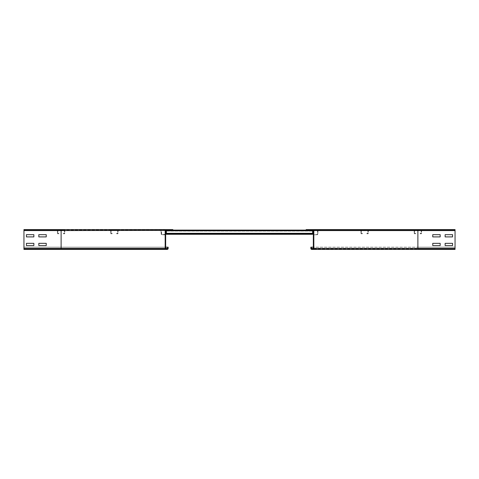 <?xml version="1.0" encoding="UTF-8"?>
<svg xmlns="http://www.w3.org/2000/svg" width="479" height="479" viewBox="0 0 479 479"><rect width="100%" height="100%" fill="white"/><g stroke="black" fill="none" stroke-linecap="round" stroke-linejoin="round"><path stroke-width="0.36" stroke-dasharray="2.4 1.8" d="M313.829 245.571L313.332 245.571L313.332 243.338L313.332 245.571L313.332 243.338L313.332 245.571L313.332 243.338L313.332 245.571L313.332 243.338L313.332 245.571L313.829 245.571L313.829 243.338L313.829 245.571L313.332 245.571L313.829 245.571L313.829 243.338L313.332 243.338L313.829 243.338L313.829 245.571L313.332 245.571L313.829 245.571L313.829 243.338L313.332 243.338L313.829 243.338L313.829 245.571L313.332 245.571L313.829 245.571L313.829 243.338L313.332 243.338L313.829 243.338L313.829 245.571M313.829 236.901L313.332 236.901L313.332 234.668L313.332 236.901L313.332 234.668L313.332 236.901L313.332 234.668L313.332 236.901L313.332 234.668L313.332 236.901L313.829 236.901L313.829 234.668L313.829 236.901L313.332 236.901L313.829 236.901L313.829 234.668L313.332 234.668L313.829 234.668L313.829 236.901L313.332 236.901L313.829 236.901L313.829 234.668L313.332 234.668L313.829 234.668L313.829 236.901L313.332 236.901L313.829 236.901L313.829 234.668L313.332 234.668L313.829 234.668L313.829 236.901M440.183 245.571L440.183 243.338L432.753 243.338L432.753 245.571L440.183 245.571L440.183 243.338L432.753 243.338L432.753 245.571L440.183 245.571M452.571 245.571L452.571 243.338L445.141 243.338L445.141 245.571L452.571 245.571L452.571 243.338L445.141 243.338L445.141 245.571L452.571 245.571M440.183 236.901L440.183 234.668L432.753 234.668L432.753 236.901L440.183 236.901L440.183 234.668L432.753 234.668L432.753 236.901L440.183 236.901M306.147 229.591L312.835 229.591A0.994 0.994 0 0 1 313.829 230.579L313.829 248.421A0.994 0.994 0 0 1 312.835 249.409L311.847 249.409A0.994 0.994 0 0 1 310.853 248.421L310.853 247.182L311.35 247.182L311.35 248.421A0.497 0.497 0 0 0 311.847 248.912L312.835 248.912A0.497 0.497 0 0 0 313.332 248.421L313.332 230.579A0.497 0.497 0 0 0 312.835 230.088L306.147 230.088L306.147 229.591L417.886 229.591L306.147 229.591L306.147 230.088L417.886 230.088L306.147 230.088L417.886 230.088L417.886 248.912L417.886 248.421L417.886 248.912L455.05 248.912L455.05 249.409L417.886 249.409L417.886 247.182L455.05 247.182L455.05 249.409L455.05 230.088L312.835 230.088A0.497 0.497 0 0 1 313.332 230.579L313.332 248.421A0.497 0.497 0 0 1 312.835 248.912L417.886 248.912L312.835 248.912A0.497 0.497 0 0 0 313.332 248.421L313.332 230.579A0.497 0.497 0 0 0 312.835 230.088L306.147 230.088L306.147 229.591L312.835 229.591A0.994 0.994 0 0 1 313.829 230.579L313.829 248.421A0.994 0.994 0 0 1 312.835 249.409L311.847 249.409A0.994 0.994 0 0 1 310.853 248.421L310.853 247.182L311.35 247.182L311.35 248.421A0.497 0.497 0 0 0 311.847 248.912A0.497 0.497 0 0 1 311.35 248.421L311.35 247.182L417.886 247.182L313.332 247.182M452.571 236.901L452.571 234.668L445.141 234.668L445.141 236.901L452.571 236.901L452.571 234.668L445.141 234.668L445.141 236.901L452.571 236.901M455.05 230.579L417.886 230.579L455.05 230.579L455.05 229.591L417.886 229.591L455.05 229.591L455.05 230.579L313.332 230.579L313.332 234.297L313.332 230.579L417.886 230.579L417.886 230.088L455.05 230.088L455.05 229.591L417.886 229.591L417.886 230.579L313.829 230.579A0.994 0.994 0 0 0 312.835 229.591A0.994 0.994 0 0 1 313.829 230.579L313.829 248.421L417.886 248.421L417.886 249.409L417.886 230.579L417.886 248.421L455.05 248.421L417.886 248.421L417.886 248.912L455.05 248.912L417.886 248.912L455.05 248.912L455.05 230.579L455.05 249.409L455.05 247.182L417.886 247.182L455.05 247.182L417.886 247.182L417.886 248.421L310.853 248.421L310.853 247.182L311.35 247.182M38.817 245.571L46.247 245.571L46.247 243.338L38.817 243.338L38.817 245.571L46.247 245.571L46.247 243.338L38.817 243.338L38.817 245.571M26.429 245.571L33.859 245.571L33.859 243.338L26.429 243.338L26.429 245.571L33.859 245.571L33.859 243.338L26.429 243.338L26.429 245.571M38.817 236.901L46.247 236.901L46.247 234.668L38.817 234.668L38.817 236.901L46.247 236.901L46.247 234.668L38.817 234.668L38.817 236.901M26.429 236.901L33.859 236.901L33.859 234.668L26.429 234.668L26.429 236.901L33.859 236.901L33.859 234.668L26.429 234.668L26.429 236.901M165.668 245.571L165.668 243.338L165.668 245.571L165.668 243.338L165.668 245.571L165.668 243.338L165.668 245.571L165.668 243.338L165.668 245.571L165.171 245.571L165.171 243.338L165.171 245.571L165.668 245.571L165.171 245.571L165.171 243.338L165.668 243.338L165.171 243.338L165.171 245.571L165.668 245.571L165.171 245.571L165.668 245.571L165.171 245.571L165.171 243.338L165.668 243.338L165.171 243.338L165.171 245.571L165.668 245.571M165.668 236.901L165.668 234.668L165.668 236.901L165.668 234.668L165.668 236.901L165.668 234.668L165.668 236.901L165.668 234.668L165.668 236.901L165.171 236.901L165.171 234.668L165.171 236.901L165.668 236.901L165.171 236.901L165.171 234.668L165.668 234.668L165.171 234.668L165.171 236.901L165.668 236.901L165.171 236.901L165.668 236.901L165.171 236.901L165.171 234.668L165.668 234.668L165.171 234.668L165.171 236.901L165.668 236.901M165.668 247.182L61.114 247.182L61.114 248.912L166.165 248.912A0.497 0.497 0 0 1 165.668 248.421L165.668 230.579L165.668 248.421A0.497 0.497 0 0 0 166.165 248.912L61.114 248.912L61.114 230.088L23.95 230.088L172.853 230.088L61.114 230.088L61.114 229.591L172.853 229.591L166.165 229.591L172.853 229.591L172.853 230.088L166.165 230.088L172.853 230.088L172.853 229.591L172.853 230.088L166.165 230.088A0.497 0.497 0 0 0 165.668 230.579L165.668 248.421A0.497 0.497 0 0 0 166.165 248.912L23.95 248.912L23.95 248.421L23.95 249.409L23.95 248.421L23.95 249.409L167.153 249.409A0.994 0.994 0 0 0 168.147 248.421L168.147 247.182L23.95 247.182L23.95 249.409L61.114 249.409L61.114 248.421L23.95 248.421L23.95 247.182L168.147 247.182L167.65 247.182L167.65 248.421L167.65 247.182L168.147 247.182L168.147 248.421A0.994 0.994 0 0 1 167.153 249.409L166.165 249.409A0.994 0.994 0 0 1 165.171 248.421A0.994 0.994 0 0 0 166.165 249.409L167.153 249.409A0.994 0.994 0 0 0 168.147 248.421L168.147 247.182M167.153 249.409A0.994 0.994 0 0 0 168.147 248.421L61.114 248.421L61.114 248.912L23.95 248.912L23.95 248.421L23.95 249.409M166.165 229.591L61.114 229.591L61.114 230.088L23.95 230.088L23.95 229.591L23.95 248.421L23.95 230.088L23.95 248.421L61.114 248.421L23.95 248.421L61.114 248.421L23.95 248.421L61.114 248.421L61.114 247.182L167.65 247.182L167.65 248.421A0.497 0.497 0 0 1 167.153 248.912A0.497 0.497 0 0 0 167.65 248.421A0.497 0.497 0 0 1 167.153 248.912A0.497 0.497 0 0 0 167.65 248.421L61.114 248.421L165.171 248.421L165.171 230.579L165.171 248.421A0.994 0.994 0 0 0 166.165 249.409A0.994 0.994 0 0 1 165.171 248.421L165.171 230.579A0.994 0.994 0 0 1 166.165 229.591A0.994 0.994 0 0 0 165.171 230.579A0.994 0.994 0 0 1 166.165 229.591A0.994 0.994 0 0 0 165.171 230.579L23.95 230.579L61.114 230.579L61.114 249.409L61.114 248.421L168.147 248.421M166.411 230.333L172.482 230.088L165.914 230.088A0.497 0.497 0 0 0 165.423 230.579L165.423 234.297L161.704 234.656L161.459 230.579L160.962 230.088L157.986 230.088L160.962 230.088L161.459 230.579L161.207 234.297L160.962 230.333L161.207 234.297L161.704 234.794L161.207 234.297L163.393 234.794L161.704 234.656L163.393 234.794L165.423 234.297L165.423 230.579A0.497 0.497 0 0 1 165.914 230.088L172.482 230.333L165.668 230.579A0.497 0.497 0 0 1 166.165 230.088A0.497 0.497 0 0 0 165.668 230.579L61.114 230.579L61.114 229.591L23.95 229.591L23.95 230.088L61.114 230.088L61.114 230.579L165.171 230.579M313.829 243.338L313.332 243.338L313.829 243.338M417.886 230.088L455.05 230.088L417.886 230.088M455.05 229.591L455.05 230.088M417.886 249.409L455.05 249.409L417.886 249.409M313.829 234.668L313.332 234.668L313.829 234.668M310.853 248.421A0.994 0.994 0 0 0 311.847 249.409L312.835 249.409A0.994 0.994 0 0 0 313.829 248.421A0.994 0.994 0 0 1 312.835 249.409L311.847 249.409A0.994 0.994 0 0 1 310.853 248.421L417.886 248.421L417.886 247.182L417.886 248.421L313.332 248.421A0.497 0.497 0 0 1 312.835 248.912M165.171 243.338L165.668 243.338L165.171 243.338L165.171 245.571L165.171 243.338L165.668 243.338L165.171 243.338M165.171 234.668L165.668 234.668L165.171 234.668L165.171 236.901L165.171 234.668L165.668 234.668L165.171 234.668M166.165 248.912A0.497 0.497 0 0 1 165.668 248.421L61.114 248.421L61.114 248.912L23.95 248.912L167.153 248.912M61.114 247.182L23.95 247.182L61.114 247.182L61.114 248.421L61.114 247.182M23.95 229.591L23.95 230.088M187.469 230.088L192.426 230.088L192.426 230.459L187.469 230.459L192.426 230.459L187.469 230.459L192.426 230.459L192.426 230.088L187.469 230.088L187.469 230.459L187.469 230.088L192.426 230.088L192.426 230.459L192.426 230.088L187.469 230.088L187.469 230.459L187.469 230.088M199.857 230.088L204.814 230.088L204.814 230.459L199.857 230.459L204.814 230.459L199.857 230.459L204.814 230.459L204.814 230.088L199.857 230.088L199.857 230.459L199.857 230.088L204.814 230.088L204.814 230.459L204.814 230.088L199.857 230.088L199.857 230.459L199.857 230.088M212.245 230.088L217.203 230.088L217.203 230.459L212.245 230.459L217.203 230.459L212.245 230.459L217.203 230.459L217.203 230.088L212.245 230.088L212.245 230.459L212.245 230.088L217.203 230.088L217.203 230.459L217.203 230.088L212.245 230.088L212.245 230.459L212.245 230.088M224.633 230.088L229.591 230.088L229.591 230.459L224.633 230.459L229.591 230.459L224.633 230.459L229.591 230.459L229.591 230.088L224.633 230.088L224.633 230.459L224.633 230.088L229.591 230.088L229.591 230.459L229.591 230.088L224.633 230.088L224.633 230.459L224.633 230.088M237.021 230.088L241.979 230.088L241.979 230.459L237.021 230.459L241.979 230.459L237.021 230.459L241.979 230.459L241.979 230.088L237.021 230.088L237.021 230.459L237.021 230.088L241.979 230.088L241.979 230.459L241.979 230.088L237.021 230.088L237.021 230.459L237.021 230.088M249.409 230.088L254.367 230.088L254.367 230.459L249.409 230.459L254.367 230.459L249.409 230.459L254.367 230.459L254.367 230.088L249.409 230.088L249.409 230.459L249.409 230.088L254.367 230.088L254.367 230.459L254.367 230.088L249.409 230.088L249.409 230.459L249.409 230.088M261.797 230.088L266.755 230.088L266.755 230.459L261.797 230.459L266.755 230.459L261.797 230.459L266.755 230.459L266.755 230.088L261.797 230.088L261.797 230.459L261.797 230.088L266.755 230.088L266.755 230.459L266.755 230.088L261.797 230.088L261.797 230.459L261.797 230.088M274.186 230.088L279.143 230.088L279.143 230.459L274.186 230.459L279.143 230.459L274.186 230.459L279.143 230.459L279.143 230.088L274.186 230.088L274.186 230.459L274.186 230.088L279.143 230.088L279.143 230.459L279.143 230.088L274.186 230.088L274.186 230.459L274.186 230.088M286.574 230.088L291.531 230.088L291.531 230.459L286.574 230.459L291.531 230.459L286.574 230.459L291.531 230.459L291.531 230.088L286.574 230.088L286.574 230.459L286.574 230.088L291.531 230.088L291.531 230.459L291.531 230.088L286.574 230.088L286.574 230.459L286.574 230.088M175.08 230.088L180.038 230.088L180.038 230.459L175.08 230.459L180.038 230.459L175.08 230.459L180.038 230.459L180.038 230.088L175.08 230.088L175.08 230.459L175.08 230.088L180.038 230.088L180.038 230.459L180.038 230.088L175.08 230.088L175.08 230.459L175.08 230.088M298.962 230.088L303.92 230.088L303.92 230.459L298.962 230.459L303.92 230.459L298.962 230.459L303.92 230.459L303.92 230.088L298.962 230.088L298.962 230.459L298.962 230.088L303.92 230.088L303.92 230.459L303.92 230.088L298.962 230.088L298.962 230.459L298.962 230.088M172.853 230.088L166.411 230.088L166.411 233.8L166.411 233.429L312.589 233.309L312.589 233.722L166.411 233.722L166.411 233.351L166.411 233.722L312.589 233.722L166.411 233.8L166.411 233.351L312.589 233.351L312.589 233.8L312.589 233.351L166.411 233.309L166.411 233.8L166.411 233.351L312.589 233.309L312.589 233.8L312.589 230.088L312.589 233.8L312.589 233.351L166.411 233.351L166.411 233.722L312.589 233.8L312.589 230.088L166.411 230.088L166.411 233.429L166.411 230.088L166.411 230.459L312.589 230.459L312.589 230.088L166.411 230.088L166.411 230.459L312.589 230.459L312.589 233.309L312.589 230.088L306.147 230.088M166.411 234.297L312.589 234.297L166.411 234.297L312.589 234.297L166.411 234.297L312.589 234.297L166.411 234.297L312.589 234.297L312.589 233.848L312.589 234.219L312.589 233.848L166.411 233.926L312.589 233.848L166.411 233.848L312.589 233.848L312.589 234.219L312.589 233.848L166.411 233.848L166.411 234.219L312.589 234.219L166.411 234.219L166.411 233.848L312.589 233.8L166.411 233.8L166.411 234.297L166.411 233.926L312.589 233.926L312.589 234.297L166.411 234.297L166.411 233.848L312.589 233.926L312.589 234.297L312.589 230.579L166.411 230.579L166.411 231.076L166.411 230.579L166.411 231.076L312.589 230.95L312.589 230.579L166.411 230.579L166.411 230.95L312.589 231.076L312.589 230.579L312.589 233.8L166.411 233.8L312.589 233.926L312.589 234.297L166.411 234.297L166.411 233.926L312.589 233.926L312.589 234.297L166.411 234.297L166.411 233.926L312.589 233.8L312.589 234.297L312.589 230.579L166.411 230.579L166.411 230.95L312.589 230.95L312.589 233.926L166.411 233.848L166.411 234.219L312.589 234.297L166.411 234.219L166.411 233.8L166.411 234.219L312.589 234.219L312.589 233.848L166.411 233.848L312.589 233.8L312.589 234.297L166.411 234.297L166.411 233.848L166.411 234.219L312.589 234.219L312.589 233.848L312.589 234.297L166.411 234.297L166.411 230.579L166.411 230.95L312.589 230.95L312.589 230.579L312.589 233.926L312.589 230.579L166.411 230.579L166.411 230.95L312.589 230.95L312.589 230.579L166.411 230.579L166.411 233.8L166.411 233.429L312.589 233.351L312.589 234.297L166.411 234.219L166.411 233.848L312.589 233.848L166.411 233.848L166.411 234.219L312.589 234.297L166.411 234.297L166.411 233.429L312.589 233.429L312.589 234.297L166.411 234.297L166.411 230.579L166.411 230.95L312.589 230.95L312.589 233.309L312.589 230.579L166.411 230.459L312.589 230.459L166.411 230.579L166.411 234.297L166.411 230.579L166.411 233.8L166.411 233.309L312.589 233.429L312.589 234.297L312.589 230.088L166.411 230.088L166.411 230.459L312.589 230.459L312.589 230.088M312.589 234.297L312.589 231.076L312.589 233.8L166.411 233.8L166.411 230.95L312.589 230.95L312.589 233.8L166.411 233.8L166.411 230.579L166.411 230.95L312.589 230.95L312.589 230.579L312.589 231.076L312.589 230.579L166.411 230.579L166.411 230.088M417.017 230.088L417.017 230.459L418.754 230.459L417.017 230.459L418.754 230.459L417.017 230.459L418.754 230.459L417.017 230.459L418.754 230.459L417.017 230.459L418.754 230.459L417.017 230.459L418.754 230.459L417.017 230.459L418.754 230.459L417.017 230.459L418.754 230.459L417.017 230.459L418.754 230.459L417.017 230.459L418.754 230.459L417.017 230.459L418.754 230.459L417.017 230.459L417.017 230.088L418.754 230.088L417.017 230.088L417.017 230.459L417.017 230.088L418.754 230.088L418.754 230.459L418.754 230.088L417.017 230.088L417.017 230.459L417.017 230.088L418.754 230.088L418.754 230.459L418.754 230.088L417.017 230.088L417.017 230.459L417.017 230.088L418.754 230.088L418.754 230.459L418.754 230.088L417.017 230.088L417.017 230.459L417.017 230.088L418.754 230.088L418.754 230.459L418.754 230.088L417.017 230.088L417.017 230.459L417.017 230.088L418.754 230.088L418.754 230.459L418.754 230.088L417.017 230.088L417.017 230.459L417.017 230.088L418.754 230.088L418.754 230.459L418.754 230.088L417.017 230.088L417.017 230.459L417.017 230.088L418.754 230.088L418.754 230.459L418.754 230.088L417.017 230.088L417.017 230.459L417.017 230.088L418.754 230.088L418.754 230.459L418.754 230.088L417.017 230.088L417.017 230.459L417.017 230.088L418.754 230.088L418.754 230.459L418.754 230.088L417.017 230.088L417.017 230.459L417.017 230.088L418.754 230.088L418.754 230.459L418.754 230.088L417.017 230.088M418.754 230.088L418.754 230.459L418.754 230.088M421.095 233.429L420.149 233.351L421.233 233.309L421.233 230.579L421.065 233.8L420.119 233.722L420.149 233.351L420.119 233.722L421.065 233.8L421.095 233.429M421.604 233.309A0.497 0.497 0 0 1 421.065 233.8A0.497 0.497 0 0 0 421.604 233.309L421.233 233.309L421.604 233.309L421.604 230.579L421.604 233.309M421.107 230.088A0.497 0.497 0 0 1 421.604 230.579L414.664 230.459L421.604 230.579A0.497 0.497 0 0 0 421.107 230.088L421.107 230.459L421.107 230.088L414.664 230.088L421.107 230.088M414.167 230.579A0.497 0.497 0 0 1 414.664 230.088L414.539 233.309L414.664 230.088A0.497 0.497 0 0 0 414.167 230.579L414.539 230.579L414.167 230.579L414.167 233.309L414.167 230.579M414.706 233.8A0.497 0.497 0 0 1 414.167 233.309L415.628 233.351L414.167 233.309A0.497 0.497 0 0 0 414.706 233.8L415.658 233.722L415.628 233.351L415.658 233.722L414.706 233.8M60.246 230.088L60.246 230.459L61.983 230.459L60.246 230.459L61.983 230.459L60.246 230.459L61.983 230.459L60.246 230.459L61.983 230.459L60.246 230.459L61.983 230.459L60.246 230.459L61.983 230.459L60.246 230.459L61.983 230.459L60.246 230.459L61.983 230.459L60.246 230.459L61.983 230.459L60.246 230.459L61.983 230.459L60.246 230.459L61.983 230.459L60.246 230.459L60.246 230.088L61.983 230.088L60.246 230.088L60.246 230.459L60.246 230.088L61.983 230.088L61.983 230.459L61.983 230.088L60.246 230.088L60.246 230.459L60.246 230.088L61.983 230.088L61.983 230.459L61.983 230.088L60.246 230.088L60.246 230.459L60.246 230.088L61.983 230.088L61.983 230.459L61.983 230.088L60.246 230.088L60.246 230.459L60.246 230.088L61.983 230.088L61.983 230.459L61.983 230.088L60.246 230.088L60.246 230.459L60.246 230.088L61.983 230.088L61.983 230.459L61.983 230.088L60.246 230.088L60.246 230.459L60.246 230.088L61.983 230.088L61.983 230.459L61.983 230.088L60.246 230.088L60.246 230.459L60.246 230.088L61.983 230.088L61.983 230.459L61.983 230.088L60.246 230.088L60.246 230.459L60.246 230.088L61.983 230.088L61.983 230.459L61.983 230.088L60.246 230.088L60.246 230.459L60.246 230.088L61.983 230.088L61.983 230.459L61.983 230.088L60.246 230.088L60.246 230.459L60.246 230.088L61.983 230.088L61.983 230.459L61.983 230.088L60.246 230.088M61.983 230.088L61.983 230.459L61.983 230.088M64.324 233.429L63.372 233.351L64.461 233.309L64.461 230.579L64.294 233.8L63.342 233.722L63.372 233.351L63.342 233.722L64.294 233.8L64.324 233.429M64.833 233.309A0.497 0.497 0 0 1 64.294 233.8A0.497 0.497 0 0 0 64.833 233.309L64.461 233.309L64.833 233.309L64.833 230.579L64.833 233.309M64.336 230.088A0.497 0.497 0 0 1 64.833 230.579L57.893 230.459L64.833 230.579A0.497 0.497 0 0 0 64.336 230.088L64.336 230.459L64.336 230.088L57.893 230.088L64.336 230.088M57.396 230.579A0.497 0.497 0 0 1 57.893 230.088L57.767 233.309L57.893 230.088A0.497 0.497 0 0 0 57.396 230.579L57.767 230.579L57.396 230.579L57.396 233.309L57.396 230.579M57.935 233.8A0.497 0.497 0 0 1 57.396 233.309L58.851 233.351L57.396 233.309A0.497 0.497 0 0 0 57.935 233.8L58.881 233.722L58.851 233.351L58.881 233.722L57.935 233.8M363.753 230.088L363.753 230.459L365.483 230.459L363.753 230.459L365.483 230.459L363.753 230.459L365.483 230.459L363.753 230.459L365.483 230.459L363.753 230.459L365.483 230.459L363.753 230.459L365.483 230.459L363.753 230.459L365.483 230.459L363.753 230.459L365.483 230.459L363.753 230.459L365.483 230.459L363.753 230.459L365.483 230.459L363.753 230.459L365.483 230.459L363.753 230.459L365.483 230.459L363.753 230.459L365.483 230.459L363.753 230.459L363.753 230.088L365.483 230.088L363.753 230.088L363.753 230.459L363.753 230.088L365.483 230.088L365.483 230.459L365.483 230.088L363.753 230.088L363.753 230.459L363.753 230.088L365.483 230.088L365.483 230.459L365.483 230.088L363.753 230.088L363.753 230.459L363.753 230.088L365.483 230.088L365.483 230.459L365.483 230.088L363.753 230.088L363.753 230.459L363.753 230.088L365.483 230.088L365.483 230.459L365.483 230.088L363.753 230.088L363.753 230.459L363.753 230.088L365.483 230.088L365.483 230.459L365.483 230.088L363.753 230.088L363.753 230.459L363.753 230.088L365.483 230.088L365.483 230.459L365.483 230.088L363.753 230.088L363.753 230.459L363.753 230.088L365.483 230.088L365.483 230.459L365.483 230.088L363.753 230.088L363.753 230.459L363.753 230.088L365.483 230.088L365.483 230.459L365.483 230.088L363.753 230.088L363.753 230.459L363.753 230.088L365.483 230.088L365.483 230.459L365.483 230.088L363.753 230.088L363.753 230.459L363.753 230.088L365.483 230.088L365.483 230.459L365.483 230.088L363.753 230.088L363.753 230.459L363.753 230.088L365.483 230.088L365.483 230.459L365.483 230.088L363.753 230.088L363.753 230.459L363.753 230.088L365.483 230.088L365.483 230.459L365.483 230.088L363.753 230.088M365.483 230.088L365.483 230.459L365.483 230.088M367.83 233.429L366.878 233.351L367.962 233.309L367.962 230.579L367.8 233.8L366.848 233.722L366.878 233.351L366.848 233.722L367.8 233.8L367.83 233.429M368.333 233.309A0.497 0.497 0 0 1 367.8 233.8A0.497 0.497 0 0 0 368.333 233.309L367.962 233.309L368.333 233.309L368.333 230.579L368.333 233.309M367.836 230.088A0.497 0.497 0 0 1 368.333 230.579L361.4 230.459L368.333 230.579A0.497 0.497 0 0 0 367.836 230.088L367.836 230.459L367.836 230.088L361.4 230.088L367.836 230.088M360.903 230.579A0.497 0.497 0 0 1 361.4 230.088L361.274 233.309L361.4 230.088A0.497 0.497 0 0 0 360.903 230.579L361.274 230.579L360.903 230.579L360.903 233.309L360.903 230.579M361.435 233.8A0.497 0.497 0 0 1 360.903 233.309L362.358 233.351L360.903 233.309A0.497 0.497 0 0 0 361.435 233.8L362.387 233.722L362.358 233.351L362.387 233.722L361.435 233.8M113.517 230.088L113.517 230.459L115.247 230.459L113.517 230.459L115.247 230.459L113.517 230.459L115.247 230.459L113.517 230.459L115.247 230.459L113.517 230.459L115.247 230.459L113.517 230.459L115.247 230.459L113.517 230.459L115.247 230.459L113.517 230.459L115.247 230.459L113.517 230.459L115.247 230.459L113.517 230.459L115.247 230.459L113.517 230.459L115.247 230.459L113.517 230.459L115.247 230.459L113.517 230.459L115.247 230.459L113.517 230.459L113.517 230.088L115.247 230.088L113.517 230.088L113.517 230.459L113.517 230.088L115.247 230.088L115.247 230.459L115.247 230.088L113.517 230.088L113.517 230.459L113.517 230.088L115.247 230.088L115.247 230.459L115.247 230.088L113.517 230.088L113.517 230.459L113.517 230.088L115.247 230.088L115.247 230.459L115.247 230.088L113.517 230.088L113.517 230.459L113.517 230.088L115.247 230.088L115.247 230.459L115.247 230.088L113.517 230.088L113.517 230.459L113.517 230.088L115.247 230.088L115.247 230.459L115.247 230.088L113.517 230.088L113.517 230.459L113.517 230.088L115.247 230.088L115.247 230.459L115.247 230.088L113.517 230.088L113.517 230.459L113.517 230.088L115.247 230.088L115.247 230.459L115.247 230.088L113.517 230.088L113.517 230.459L113.517 230.088L115.247 230.088L115.247 230.459L115.247 230.088L113.517 230.088L113.517 230.459L113.517 230.088L115.247 230.088L115.247 230.459L115.247 230.088L113.517 230.088L113.517 230.459L113.517 230.088L115.247 230.088L115.247 230.459L115.247 230.088L113.517 230.088L113.517 230.459L113.517 230.088L115.247 230.088L115.247 230.459L115.247 230.088L113.517 230.088L113.517 230.459L113.517 230.088L115.247 230.088L115.247 230.459L115.247 230.088L113.517 230.088M115.247 230.088L115.247 230.459L115.247 230.088M117.595 233.429L116.642 233.351L117.726 233.309L117.726 230.579L117.565 233.8L116.613 233.722L116.642 233.351L116.613 233.722L117.565 233.8L117.595 233.429M118.097 233.309A0.497 0.497 0 0 1 117.565 233.8A0.497 0.497 0 0 0 118.097 233.309L117.726 233.309L118.097 233.309L118.097 230.579L118.097 233.309M117.6 230.088A0.497 0.497 0 0 1 118.097 230.579L111.164 230.459L118.097 230.579A0.497 0.497 0 0 0 117.6 230.088L117.6 230.459L117.6 230.088L111.164 230.088L117.6 230.088M110.667 230.579A0.497 0.497 0 0 1 111.164 230.088L111.038 233.309L111.164 230.088A0.497 0.497 0 0 0 110.667 230.579L111.038 230.579L110.667 230.579L110.667 233.309L110.667 230.579M111.2 233.8A0.497 0.497 0 0 1 110.667 233.309L112.122 233.351L110.667 233.309A0.497 0.497 0 0 0 111.2 233.8L112.152 233.722L112.122 233.351L112.152 233.722L111.2 233.8M187.469 230.579L192.426 230.579L192.426 230.95L187.469 230.95L192.426 230.95L187.469 230.95L192.426 230.95L187.469 230.95L192.426 230.95L187.469 230.95L192.426 230.95L192.426 230.579L187.469 230.579L187.469 230.95L187.469 230.579L192.426 230.579L192.426 230.95L192.426 230.579L187.469 230.579L187.469 230.95L187.469 230.579L192.426 230.579L192.426 230.95L192.426 230.579L187.469 230.579L187.469 230.95L187.469 230.579L192.426 230.579L192.426 230.95L192.426 230.579L187.469 230.579L187.469 230.95L187.469 230.579M199.857 230.579L204.814 230.579L204.814 230.95L199.857 230.95L204.814 230.95L199.857 230.95L204.814 230.95L199.857 230.95L204.814 230.95L199.857 230.95L204.814 230.95L204.814 230.579L199.857 230.579L199.857 230.95L199.857 230.579L204.814 230.579L204.814 230.95L204.814 230.579L199.857 230.579L199.857 230.95L199.857 230.579L204.814 230.579L204.814 230.95L204.814 230.579L199.857 230.579L199.857 230.95L199.857 230.579L204.814 230.579L204.814 230.95L204.814 230.579L199.857 230.579L199.857 230.95L199.857 230.579M212.245 230.579L217.203 230.579L217.203 230.95L212.245 230.95L217.203 230.95L212.245 230.95L217.203 230.95L212.245 230.95L217.203 230.95L212.245 230.95L217.203 230.95L217.203 230.579L212.245 230.579L212.245 230.95L212.245 230.579L217.203 230.579L217.203 230.95L217.203 230.579L212.245 230.579L212.245 230.95L212.245 230.579L217.203 230.579L217.203 230.95L217.203 230.579L212.245 230.579L212.245 230.95L212.245 230.579L217.203 230.579L217.203 230.95L217.203 230.579L212.245 230.579L212.245 230.95L212.245 230.579M224.633 230.579L229.591 230.579L229.591 230.95L224.633 230.95L229.591 230.95L224.633 230.95L229.591 230.95L224.633 230.95L229.591 230.95L224.633 230.95L229.591 230.95L229.591 230.579L224.633 230.579L224.633 230.95L224.633 230.579L229.591 230.579L229.591 230.95L229.591 230.579L224.633 230.579L224.633 230.95L224.633 230.579L229.591 230.579L229.591 230.95L229.591 230.579L224.633 230.579L224.633 230.95L224.633 230.579L229.591 230.579L229.591 230.95L229.591 230.579L224.633 230.579L224.633 230.95L224.633 230.579M237.021 230.579L241.979 230.579L241.979 230.95L237.021 230.95L241.979 230.95L237.021 230.95L241.979 230.95L237.021 230.95L241.979 230.95L237.021 230.95L241.979 230.95L241.979 230.579L237.021 230.579L237.021 230.95L237.021 230.579L241.979 230.579L241.979 230.95L241.979 230.579L237.021 230.579L237.021 230.95L237.021 230.579L241.979 230.579L241.979 230.95L241.979 230.579L237.021 230.579L237.021 230.95L237.021 230.579L241.979 230.579L241.979 230.95L241.979 230.579L237.021 230.579L237.021 230.95L237.021 230.579M249.409 230.579L254.367 230.579L254.367 230.95L249.409 230.95L254.367 230.95L249.409 230.95L254.367 230.95L249.409 230.95L254.367 230.95L249.409 230.95L254.367 230.95L254.367 230.579L249.409 230.579L249.409 230.95L249.409 230.579L254.367 230.579L254.367 230.95L254.367 230.579L249.409 230.579L249.409 230.95L249.409 230.579L254.367 230.579L254.367 230.95L254.367 230.579L249.409 230.579L249.409 230.95L249.409 230.579L254.367 230.579L254.367 230.95L254.367 230.579L249.409 230.579L249.409 230.95L249.409 230.579M261.797 230.579L266.755 230.579L266.755 230.95L261.797 230.95L266.755 230.95L261.797 230.95L266.755 230.95L261.797 230.95L266.755 230.95L261.797 230.95L266.755 230.95L266.755 230.579L261.797 230.579L261.797 230.95L261.797 230.579L266.755 230.579L266.755 230.95L266.755 230.579L261.797 230.579L261.797 230.95L261.797 230.579L266.755 230.579L266.755 230.95L266.755 230.579L261.797 230.579L261.797 230.95L261.797 230.579L266.755 230.579L266.755 230.95L266.755 230.579L261.797 230.579L261.797 230.95L261.797 230.579M274.186 230.579L279.143 230.579L279.143 230.95L274.186 230.95L279.143 230.95L274.186 230.95L279.143 230.95L274.186 230.95L279.143 230.95L274.186 230.95L279.143 230.95L279.143 230.579L274.186 230.579L274.186 230.95L274.186 230.579L279.143 230.579L279.143 230.95L279.143 230.579L274.186 230.579L274.186 230.95L274.186 230.579L279.143 230.579L279.143 230.95L279.143 230.579L274.186 230.579L274.186 230.95L274.186 230.579L279.143 230.579L279.143 230.95L279.143 230.579L274.186 230.579L274.186 230.95L274.186 230.579M286.574 230.579L291.531 230.579L291.531 230.95L286.574 230.95L291.531 230.95L286.574 230.95L291.531 230.95L286.574 230.95L291.531 230.95L286.574 230.95L291.531 230.95L291.531 230.579L286.574 230.579L286.574 230.95L286.574 230.579L291.531 230.579L291.531 230.95L291.531 230.579L286.574 230.579L286.574 230.95L286.574 230.579L291.531 230.579L291.531 230.95L291.531 230.579L286.574 230.579L286.574 230.95L286.574 230.579L291.531 230.579L291.531 230.95L291.531 230.579L286.574 230.579L286.574 230.95L286.574 230.579M175.08 230.579L180.038 230.579L180.038 230.95L175.08 230.95L180.038 230.95L175.08 230.95L180.038 230.95L175.08 230.95L180.038 230.95L175.08 230.95L180.038 230.95L180.038 230.579L175.08 230.579L175.08 230.95L175.08 230.579L180.038 230.579L180.038 230.95L180.038 230.579L175.08 230.579L175.08 230.95L175.08 230.579L180.038 230.579L180.038 230.95L180.038 230.579L175.08 230.579L175.08 230.95L175.08 230.579L180.038 230.579L180.038 230.95L180.038 230.579L175.08 230.579L175.08 230.95L175.08 230.579M298.962 230.579L303.92 230.579L303.92 230.95L298.962 230.95L303.92 230.95L298.962 230.95L303.92 230.95L298.962 230.95L303.92 230.95L298.962 230.95L303.92 230.95L303.92 230.579L298.962 230.579L298.962 230.95L298.962 230.579L303.92 230.579L303.92 230.95L303.92 230.579L298.962 230.579L298.962 230.95L298.962 230.579L303.92 230.579L303.92 230.95L303.92 230.579L298.962 230.579L298.962 230.95L298.962 230.579L303.92 230.579L303.92 230.95L303.92 230.579L298.962 230.579L298.962 230.95L298.962 230.579M166.782 230.333L167.524 230.088L166.782 230.333M158.609 230.333L159.351 230.088L158.609 230.333M163.393 234.794L165.171 234.794L163.393 234.794M165.668 234.297L165.668 230.579L165.668 234.297A0.497 0.497 0 0 1 165.171 234.794A0.497 0.497 0 0 0 165.668 234.297M312.218 230.333L311.476 230.088L312.218 230.333M320.391 230.333L319.649 230.088L320.391 230.333M312.835 230.088A0.497 0.497 0 0 1 313.332 230.579L306.518 230.333L313.086 230.088A0.497 0.497 0 0 1 313.577 230.579L313.577 234.297L317.296 234.656L317.541 230.579L318.038 230.088L321.014 230.088L318.038 230.088L317.541 230.579L317.793 234.297L318.038 230.333L317.793 234.297L317.296 234.794L317.793 234.297L315.607 234.794L317.296 234.656L315.607 234.794L313.577 234.297L313.577 230.579A0.497 0.497 0 0 0 313.086 230.088L306.518 230.088L312.589 230.333M315.607 234.794L313.829 234.794L315.607 234.794M313.332 234.297A0.497 0.497 0 0 0 313.829 234.794A0.497 0.497 0 0 1 313.332 234.297M455.05 248.421L311.35 248.421A0.497 0.497 0 0 0 311.847 248.912M165.668 248.421L61.114 248.421L165.668 248.421M165.668 230.579A0.497 0.497 0 0 1 166.165 230.088M23.95 230.579L61.114 230.579L61.114 248.421L23.95 248.421M312.589 233.309L166.411 233.309M166.411 230.579L312.589 230.579M166.411 233.8L312.589 233.8L166.411 233.8M166.411 231.076L312.589 231.076L166.411 231.076M166.411 233.429L312.589 233.429L166.411 233.429"/><path stroke-width="0.72" d="M440.183 243.338L440.183 245.571L432.753 245.571L432.753 243.338L440.183 243.338L440.183 245.571L432.753 245.571L432.753 243.338L440.183 243.338M452.571 243.338L452.571 245.571L445.141 245.571L445.141 243.338L452.571 243.338L452.571 245.571L445.141 245.571L445.141 243.338L452.571 243.338M440.183 234.668L440.183 236.901L432.753 236.901L432.753 234.668L440.183 234.668L440.183 236.901L432.753 236.901L432.753 234.668L440.183 234.668M311.847 248.912A0.497 0.497 0 0 1 311.35 248.421L311.35 247.182L310.853 247.182L310.853 248.421A0.994 0.994 0 0 0 311.847 249.409L312.835 249.409A0.994 0.994 0 0 0 313.829 248.421L313.829 230.579A0.994 0.994 0 0 0 312.835 229.591L306.147 229.591L306.147 230.088L312.835 230.088A0.497 0.497 0 0 1 313.332 230.579L313.332 248.421A0.497 0.497 0 0 1 312.835 248.912L311.847 248.912M452.571 234.668L452.571 236.901L445.141 236.901L445.141 234.668L452.571 234.668L452.571 236.901L445.141 236.901L445.141 234.668L452.571 234.668M311.847 249.409L455.05 249.409L455.05 229.591L312.835 229.591M306.147 229.591L417.886 229.591L417.886 249.409L312.835 249.409M313.332 247.182L311.35 247.182M46.247 245.571L38.817 245.571L38.817 243.338L46.247 243.338L46.247 245.571L38.817 245.571L38.817 243.338L46.247 243.338L46.247 245.571M33.859 245.571L26.429 245.571L26.429 243.338L33.859 243.338L33.859 245.571L26.429 245.571L26.429 243.338L33.859 243.338L33.859 245.571M46.247 236.901L38.817 236.901L38.817 234.668L46.247 234.668L46.247 236.901L38.817 236.901L38.817 234.668L46.247 234.668L46.247 236.901M33.859 236.901L26.429 236.901L26.429 234.668L33.859 234.668L33.859 236.901L26.429 236.901L26.429 234.668L33.859 234.668L33.859 236.901M166.411 230.333L61.114 230.579L61.114 229.591L166.165 229.591A0.994 0.994 0 0 0 165.171 230.579L165.171 248.421A0.994 0.994 0 0 0 166.165 249.409L167.153 249.409A0.994 0.994 0 0 0 168.147 248.421L168.147 247.182L167.65 247.182L167.65 248.421A0.497 0.497 0 0 1 167.153 248.912L166.165 248.912A0.497 0.497 0 0 1 165.668 248.421L165.668 230.579A0.497 0.497 0 0 1 166.165 230.088L172.853 230.088L172.853 229.591L23.95 229.591L23.95 249.409L61.114 249.409L23.95 249.409M166.165 249.409L61.114 249.409L61.114 248.421L23.95 248.421M168.147 247.182L165.668 247.182M312.589 230.088L312.589 234.297L166.411 234.297L312.589 234.297M166.411 230.088L166.411 234.297M306.147 230.088L172.853 230.088M312.589 230.333L313.332 230.579M455.05 230.579L313.829 230.579M455.05 248.421L313.829 248.421M313.332 248.421L311.35 248.421M165.171 248.421L61.114 248.421L61.114 230.579L23.95 230.579M167.65 248.421L165.668 248.421M312.589 233.8L166.411 233.8L312.589 233.8M312.589 233.309L166.411 233.309M312.589 230.579L166.411 230.579"/></g></svg>
